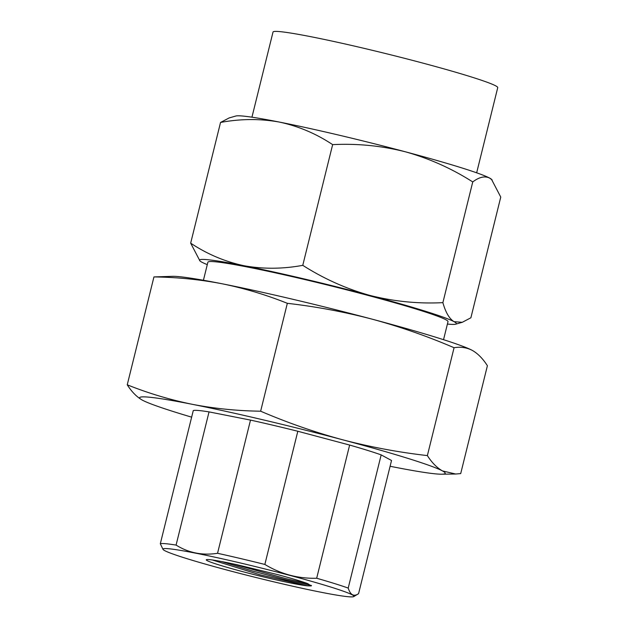 <?xml version="1.0" encoding="UTF-8"?>
<svg xmlns="http://www.w3.org/2000/svg" width="628" height="628" viewBox="0 0 628 628"><rect width="100%" height="100%" fill="white"/><g stroke="black" fill="none" stroke-linecap="round" stroke-linejoin="round"><path stroke-width="0.94" d="M352.245 594.849A98.384 5.236 -166.1 0 0 247.487 564.666A98.384 5.236 -166.1 0 0 163.021 549.398A98.384 5.236 -166.1 0 0 164.662 550.607A98.384 5.236 -166.1 0 0 264.349 579.566A98.384 5.236 -166.1 0 0 353.752 596.6A98.384 5.236 -166.1 0 0 352.245 594.849M348.21 588.083C349.286 591.513 350.691 593.727 352.441 594.732C354.216 595.634 356.257 595.281 358.572 593.68L391.534 460.489L381.172 454.892L348.21 588.083A102.513 5.456 -166.1 0 0 316.677 578.247L349.639 445.056L297.813 431.255L264.851 564.446C280.842 574.133 298.112 578.733 316.677 578.247M264.851 564.446A102.513 5.456 -166.1 0 0 217.547 553.292L250.509 420.101L209.046 411.89L176.083 545.088C188.628 552.915 202.444 555.647 217.547 553.292M176.083 545.088A102.513 5.456 -166.1 0 0 160.313 543.762L193.275 410.571A102.513 5.456 13.9 0 1 209.046 411.89M163.021 549.398L160.313 543.762M251.946 117.193L273.023 32.028A115.748 6.154 13.9 0 1 422.173 62.918A115.748 6.154 13.9 0 1 497.737 87.637L476.66 172.802M203.417 280.261L207.884 262.206A123.685 6.578 13.9 0 1 367.254 295.215A123.685 6.578 13.9 0 1 448.007 321.63L443.541 339.685M492.179 179.969L489.589 178.054A132.28 7.034 13.9 0 1 491.496 179.318L500.759 197.066L470.89 317.776L462.271 322.297L454.052 321.662A132.28 7.034 13.9 0 1 455.645 324.189A132.28 7.034 13.9 0 1 447.403 324.048M369.986 295.443A132.28 7.034 13.9 0 1 454.052 321.662C449.35 318.773 445.629 312.438 442.881 302.649C418.397 303.905 394.101 301.503 369.986 295.443C346.334 288.841 323.93 278.801 302.767 265.338C282.655 269.051 263.022 269.169 243.884 265.699A132.28 7.034 13.9 0 1 369.986 295.443M207.287 264.631A132.28 7.034 13.9 0 1 201.839 262.174A132.28 7.034 13.9 0 1 199.932 260.903A132.28 7.034 13.9 0 1 243.884 265.699C224.848 261.609 207.114 254.097 190.669 243.154L199.932 260.903M489.589 178.054C484.738 175.777 479.125 177.072 472.751 181.939C451.885 168.602 429.481 158.57 405.531 151.835A132.28 7.034 13.9 0 1 489.589 178.054M405.531 151.835C381.73 145.798 357.434 143.396 332.644 144.628C316.151 133.67 298.418 126.157 279.421 122.083A132.28 7.034 13.9 0 1 405.531 151.835M279.421 122.083C260.235 118.614 240.61 118.731 220.538 122.452L229.165 117.931L235.783 116.031A132.28 7.034 13.9 0 1 279.421 122.083M442.881 302.649L472.751 181.939M302.767 265.338L332.644 144.628M190.669 243.154L220.538 122.452M454.068 347.716C427.291 336.223 400.028 326.717 372.263 319.197C344.45 311.912 316.135 306.621 287.334 303.316C266.115 294.822 244.402 288.315 222.202 283.793C199.94 279.523 177.182 277.231 153.939 276.924L172.881 276.32A157.416 8.376 -166.1 0 1 222.202 283.793A157.416 8.376 -166.1 0 1 372.263 319.197A157.416 8.376 -166.1 0 1 472.295 350.393C466.698 347.512 460.622 346.625 454.068 347.716L427.37 455.598C431.899 462.687 436.939 467.789 442.473 470.921L455.669 474.014L460.701 473.606L487.399 365.724C482.854 358.627 477.822 353.517 472.295 350.393L472.389 350.44A157.416 8.376 -166.1 0 0 472.295 350.393M191.65 417.157A157.416 8.376 -166.1 0 1 142.336 400.13L142.25 400.083A157.416 8.376 -166.1 0 0 142.336 400.13C136.802 396.998 131.77 391.888 127.241 384.807C148.459 393.301 170.172 399.808 192.372 404.33C214.635 408.6 237.392 410.893 260.636 411.199L287.334 303.316M260.636 411.199C287.412 422.691 314.683 432.205 342.441 439.726C370.253 447.003 398.568 452.293 427.37 455.598M127.241 384.807L153.939 276.924M250.509 420.101A102.513 5.456 13.9 0 1 297.813 431.255M349.639 445.056A102.513 5.456 13.9 0 1 381.172 454.892M390.106 466.266A157.416 8.376 -166.1 0 0 392.437 466.73A157.416 8.376 -166.1 0 0 441.759 474.203A157.416 8.376 -166.1 0 0 442.473 470.921A157.416 8.376 -166.1 0 0 342.441 439.726A157.416 8.376 -166.1 0 0 192.372 404.33A157.416 8.376 -166.1 0 0 142.25 400.083L142.25 400.083M307.61 585.846A53.741 2.857 -166.1 0 1 247.879 573.003A53.741 2.857 -166.1 0 1 206.4 559.689A53.741 2.857 -166.1 0 1 237.769 564.925L277.56 574.589C291.353 578.294 301.401 581.308 307.712 583.616L311.26 585.932L307.61 585.846L259.984 574.808L212.382 559.98M353.752 596.6L358.572 593.68M311.449 585.477L285.136 579.675L252.519 571.017L221.723 561.573M307.853 583.671L285.418 578.529L231.716 563.606M455.645 324.189L462.271 322.297M441.759 474.203L455.669 474.014"/></g></svg>
